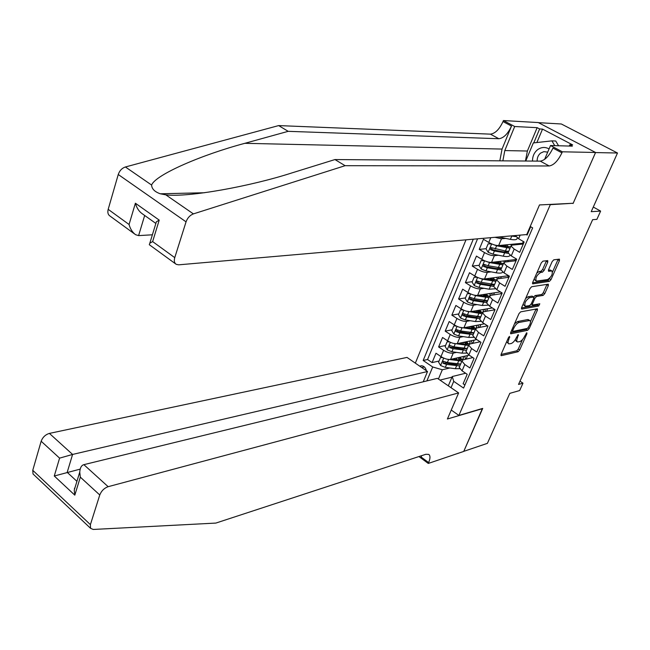 <?xml version="1.0" encoding="UTF-8"?>
<svg xmlns="http://www.w3.org/2000/svg" width="650" height="650" viewBox="0 0 650 650"><rect width="100%" height="100%" fill="white"/><g stroke="black" fill="none" stroke-linecap="round" stroke-linejoin="round"><path stroke-width="0.97" d="M509.576 336.432L508.43 337.675L501.118 354.331L501.378 355.664L518.107 351.731L519.691 349.993L526.939 333.702L526.784 332.759L524.729 336.099C523.226 339.121 521.528 340.982 519.618 341.673L517.449 341.941C516.531 341.404 516.547 339.974 517.489 337.667L518.278 334.571L516.197 337.951C514.686 341.006 512.956 342.883 511.014 343.59L508.788 343.866C507.853 343.314 507.853 341.876 508.804 339.552L509.576 336.432M547.755 262.113L547.739 260.593L542.904 261.162L541.247 262.933L532.707 282.376L532.732 283.863L549.38 281.377L550.989 279.638L559.439 260.642L559.431 259.147L553.8 259.813L552.175 261.56L548.527 269.799L548.543 271.286L551.907 270.944C552.996 273.951 551.566 276.819 547.617 279.541L536.274 281.125C535.161 278.054 536.616 275.153 540.646 272.415L542.466 272.163L544.107 270.4L547.755 262.113L546.26 261.235L546.439 260.723M572.642 203.287L550.29 204.661L458.892 415.415L482.714 408.403L463.775 451.352L487.394 443.349L509.795 393.364L519.667 390.544L522.99 383.183L518.538 384.418L592.637 219.668L596.895 219.359L600.624 211.088L593.288 207.049M573.064 203.523L595.538 152.571L617.5 153.018L591.216 211.681L600.624 211.088M520.626 311.862L518.984 313.633L510.729 332.426L510.738 333.799L527.629 330.306L529.222 328.567L537.396 310.196L537.404 308.799L520.626 311.862M521.625 307.613L530.018 288.502L531.676 286.723L548.324 284.18L548.324 285.626L544.757 293.646L543.156 295.384L536.543 296.498L534.918 298.252L532.561 303.599L532.561 305.012L539.809 303.794L538.688 305.996L521.861 309.051L521.625 307.613M538.468 122.663L561.332 123.987L617.5 153.018M490.774 237.672L488.776 242.45L483.454 239.273L479.237 249.389L486.086 248.698M492.343 248.072L491.497 248.162L492.212 249.624L490.774 249.779L494.398 251.014L508.276 253.394M498.387 255.239L494.382 255.678C491.595 255.726 488.312 254.703 484.526 252.59L481.715 259.309L476.442 256.092L472.274 266.102L479.148 265.281M491.197 271.871L487.329 272.374C484.543 272.472 481.268 271.456 477.523 269.327L474.736 275.974L469.511 272.732L465.392 282.628L472.282 281.678M484.096 288.324L480.358 288.876C477.563 289.023 474.305 288.023 470.592 285.886L467.837 292.459L462.662 289.185L458.583 298.976L465.497 297.895M477.084 304.598L473.46 305.207C470.665 305.394 467.423 304.411 463.734 302.258L461.012 308.758L455.886 305.459L451.856 315.144L458.778 313.934M473.517 311.374L472.607 311.529M470.161 320.702L466.635 321.352C463.84 321.579 460.614 320.613 456.958 318.451L454.261 324.878L449.183 321.555L445.193 331.134L452.14 329.802M463.32 336.627L459.891 337.326C457.088 337.594 453.879 336.643 450.247 334.466L447.59 340.827L442.552 337.48L438.604 346.954L443.617 350.309C447.216 352.495 450.418 353.438 453.221 353.121L456.552 352.389M445.567 345.499L438.604 346.954M464.921 384.971L463.133 383.752L467.204 374.294L462.069 370.833L459.217 367.388L459.566 366.559M472.834 357.598L463.214 359.808L461.906 361.083L464.774 364.504L469.926 367.957L474.045 358.394L468.861 354.957L465.969 351.569L466.31 350.756M480.163 341.794L469.983 343.956L468.683 345.191L471.599 348.554L476.799 351.991L480.959 342.322L475.735 338.902L472.786 335.571L473.127 334.783M487.606 325.837L476.816 327.941L475.54 329.119L478.506 332.434L483.754 335.839L487.955 326.064L482.682 322.676L479.692 319.394L480.009 318.638M494.975 309.757L483.73 311.74L482.471 312.869L485.477 316.136L490.774 319.516L495.032 309.627L489.702 306.264L486.663 303.038L486.98 302.307M501.93 293.589L490.726 295.36L489.483 296.441L492.538 299.65L497.884 302.998L502.182 293.004L496.811 289.673L493.724 286.496L494.024 285.789M508.966 277.249L497.794 278.801L496.567 279.825L499.671 282.977L505.066 286.301L509.421 276.193L503.994 272.886L500.858 269.766L501.142 269.092M516.076 260.723L504.936 262.056L503.734 263.023L506.894 266.118L512.338 269.417L516.742 259.188L511.257 255.905L508.073 252.85L508.349 252.208M523.266 244.018L512.168 245.115L510.981 246.033L514.191 249.064L519.691 252.33L524.144 241.987L518.611 238.737L515.369 235.536M488.776 242.45C492.578 244.554 495.869 245.594 498.648 245.57L522.633 243.23L523.364 241.532M494.975 237.307L501.507 238.794L505.676 238.428M481.715 259.309C485.485 261.422 488.759 262.446 491.546 262.381L515.613 259.553L515.97 258.724M474.736 275.974C478.473 278.102 481.739 279.11 484.526 278.996L508.617 275.697M467.837 292.459C471.543 294.604 474.793 295.596 477.587 295.433L500.378 291.882M461.012 308.758C464.685 310.911 467.927 311.886 470.722 311.683L492.334 307.929M454.261 324.878C457.909 327.048 461.134 328.006 463.929 327.762L484.469 323.822M447.59 340.827C451.206 343.005 454.415 343.956 457.218 343.663L476.767 339.576M426.368 370.727C425.677 367.762 424.093 366.096 421.606 365.723L419.673 366.129M549.859 204.425L550.29 204.661M465.985 239.834L415.334 363.139M458.892 415.415L451.246 410.061M473.273 239.2L423.174 360.466L432.705 366.982L442.325 369.761L449.873 367.981M530.221 226.484L532.651 227.882L463.572 388.082L453.733 381.355L451.027 387.692M426.896 380.9L432.705 366.982M530.538 227.118L529.921 227.167M477.571 238.818L427.554 359.507L432.087 362.594L435.988 353.226L440.984 356.598C444.567 358.792 447.761 359.726 450.572 359.393L469.211 355.184M526.321 234.577L527.126 235.048L530.692 226.752M450.247 334.466L445.193 331.134M456.958 318.451L451.856 315.144M463.734 302.258L458.583 298.976M470.592 285.886L465.392 282.628M477.523 269.327L472.274 266.102M484.526 252.59L479.237 249.389M442.325 369.761L438.425 379.023M452.002 377.13L439.985 380.096M448.305 385.824L452.254 376.529L453.733 381.355M465.636 373.238L452.254 376.529M522.99 383.183L519.984 381.201M522.064 244.14L522.446 243.246M514.865 260.869L515.426 259.569M507.747 277.42L508.479 275.722M500.711 293.784L501.288 292.451M493.756 309.969L494.146 309.067M486.866 325.983L487.077 325.496M466.066 359.149L467.61 355.55M439.067 361.034L432.087 362.594M427.554 359.507L423.174 360.466M472.818 343.354L474.207 340.113M479.651 327.389L480.878 324.512M486.558 311.244L487.622 308.75M493.537 294.921L494.439 292.809M491.554 278.493L491.757 278.005M500.598 278.411L501.329 276.697M498.428 262.291L498.753 261.527M507.739 261.723L508.3 260.406M505.391 245.911L505.83 244.871M514.954 244.839L515.344 243.945M506.651 341.721L508.511 343.688M515.336 339.576L516.027 341.031L517.181 341.77M501.052 354.477L516.693 350.821L518.278 349.082L522.511 339.568M530.449 321.685L536.071 309.002M510.64 332.654L526.199 329.404L527.386 328.388M512.817 330.411L512.996 331.378L527.597 328.339L529.717 324.87C530.692 322.498 530.701 321.043 529.742 320.499L519.066 322.441C517.108 323.115 515.369 325 513.825 328.12L512.817 330.411L511.883 329.81M528.613 319.792L527.581 319.564L529.027 320.466M514.532 323.773L517.611 321.531L527.581 319.564M533.617 297.034L535.08 295.604L541.694 294.499L543.294 292.768L547.008 284.342M521.503 307.938L537.241 305.102L538.281 304.037M529.563 297.684C525.606 300.389 524.144 303.241 525.184 306.248L529.644 305.581L531.269 303.826L533.634 298.472L533.634 297.042L529.563 297.684L528.084 296.774L525.639 298.472M523.079 304.314L524.899 306.069M532.277 296.213L533.423 297.026M528.084 296.774L531.952 296.132M536.786 273.089L539.151 271.521L540.971 271.269L542.612 269.506L546.26 261.235M534.105 279.199L535.941 280.93M550.761 270.262L551.444 270.92M548.364 270.262L549.965 270.043M552.573 271.887L558.131 259.277M532.553 282.799L547.918 280.491L549.811 278.102M442.812 357.671L440.554 357.476L438.596 362.156L440.668 365.568L445.323 367.372L455.358 368.713L459.729 368.688M454.789 359.361L454.147 358.581M446.948 359.182L461.898 361.108M465.53 359.271L464.709 356.2M452.262 359.011L457.649 359.751C461.37 360.189 463.304 359.523 463.458 357.776L463.133 356.558M440.554 357.476L441.927 357.183M460.639 364.057L447.363 362.537L443.349 361.262L443.064 363.269L446.574 364.414L459.843 365.909M461.606 359.678L459.014 357.484M457.73 357.776L460.119 359.889M460.541 364.057L455.601 364.561L444.535 362.936L443.064 363.269M461.931 359.58L460.102 357.24M549.079 148.915C545.074 146.737 541.19 147.046 537.42 149.825C534.113 152.661 532.48 156.414 532.512 161.078M547.706 152.124L543.855 151.637L540.524 153.148C538.184 155.155 537.062 157.812 537.168 161.111M525.736 161.029L533.333 142.927L551.899 140.871L555.734 141.009L558.577 145.754M551.899 140.871L554.751 145.641M74.409 488.288L74.823 488.191M423.239 381.794L427.513 371.524L407.006 357.411L49.4 433.404L72.589 454.439L67.194 472.339L76.928 481.317M427.513 371.524L72.589 454.439L59.589 458.136L41.161 441.236L32.76 470.316L90.399 524.639L90.529 528.288L93.21 529.457L215.841 523.079L425.823 454.301L428.764 454.399C430.398 455.691 430.357 458.421 428.651 462.597L428.285 463.442L463.743 451.425L482.414 408.493M482.617 408.631L447.403 418.998L458.624 392.917L108.16 486.688C104.219 488.109 101.416 490.88 99.767 494.983L90.399 524.639M428.285 463.442L418.949 456.552M458.624 392.917L437.418 378.332L83.866 464.661L108.16 486.688M33.93 474.809L33.028 473.964L32.76 470.316M41.161 441.236C42.689 437.231 45.435 434.614 49.4 433.404M421.688 455.658L421.143 457.064L428.651 462.597M80.161 469.129L54.275 476.003L59.589 458.136M99.767 494.983L80.332 477.157L79.747 472.103C80.096 467.781 81.469 465.294 83.866 464.661M80.332 477.157L74.807 495.154L74.238 490.116L76.042 484.201M134.607 233.984L109.988 216.036C107.997 214.703 107.396 212.477 108.184 209.341L118.251 174.509C119.584 170.657 121.964 168.147 125.409 166.977L278.655 125.588L288.178 131.332L498.867 138.734C503.644 138.109 507.861 133.892 511.501 126.067L502.06 149.069L499.817 160.826M288.178 131.332L244.847 143.317C201.971 154.692 155.407 174.761 151.604 185.047C151.783 188.89 154.684 191.807 160.298 193.789L165.815 194.854C188.378 197.592 250.453 186.306 292.029 172.876L334.953 159.559L540.272 161.135C544.928 160.379 549.153 156.032 552.963 148.086L561.901 152.831L562.347 151.799L595.571 152.482L573.178 203.263L539.484 204.937L526.752 234.544L178.718 264.826L176.256 264.347C174.354 263.079 173.851 260.845 174.752 257.636L186.054 221.845L118.251 174.509M278.655 125.588L490.392 134.144C495.194 133.551 499.395 129.35 503.011 121.558L503.425 120.543L538.273 122.566L595.571 152.482M334.953 159.559L345.109 165.693L549.193 165.969C553.824 165.181 558.058 160.81 561.901 152.831M165.815 194.854L193.399 213.891L345.109 165.693M525.444 161.021L527.378 151.028L537.16 127.668L539.622 128.96L533.78 142.878M569.27 146.055L569.806 144.812L572.642 144.893L542.531 129.106L539.622 128.96M569.806 144.812L572.349 146.144L550.517 145.527L562.347 151.799M503.425 120.543L514.694 126.514L504.798 150.564L502.856 160.851M537.16 127.668L514.694 126.514M152.393 234.796L138.596 235.609L135.598 234.707C132.486 232.416 130.309 229.011 129.066 224.494L135.395 203.222C136.736 208.008 139.027 211.518 142.285 213.769L155.87 223.446M544.619 159.38L550.517 145.527M193.399 213.891C189.971 215.223 187.517 217.88 186.054 221.845M542.531 129.106L536.884 142.537M135.395 203.222L159.218 220.114L156.366 221.812L155.862 223.462M159.218 220.114L152.628 241.589L149.817 243.197L149.305 244.701L175.638 263.9M449.564 341.949L447.127 341.77L445.144 346.499L447.241 349.911L451.921 351.731L461.979 353.161L466.7 353.104M460.931 343.639L460.484 342.981M453.18 343.314L468.552 345.499M472.241 343.476L471.282 340.722M458.811 343.33L464.287 344.134C468.016 344.598 469.942 343.972 470.072 342.274L469.714 341.047M447.127 341.77L448.736 341.518M449.654 347.588L451.124 347.279L462.223 348.993L467.277 348.481L453.984 346.848L449.979 345.564L449.654 347.588L453.18 348.741L466.481 350.358M468.024 344.159L465.319 341.965M464.043 342.233L466.505 344.297M468.479 344.037L466.538 341.713M456.381 326.064L453.773 325.894L451.774 330.679L453.879 334.092L458.591 335.92L468.666 337.431L473.777 337.334M473.029 333.223L472.721 332.727M467.188 327.746L466.927 327.186M459.485 327.259L475.28 329.721M478.969 327.519L477.929 325.081M465.416 327.478L470.998 328.339C474.727 328.835 476.653 328.258 476.759 326.592L476.369 325.374M453.773 325.894L455.626 325.683M473.996 332.735L460.671 330.988L456.674 329.688L455.756 330.273L456.137 331.614L459.867 332.898L473.192 334.636M474.476 328.453L471.664 326.276M470.389 326.519L472.924 328.526M473.964 332.808L468.91 333.255L458.835 331.719L457.787 331.443L457.031 330.233M475.077 328.331L473.029 326.016M463.279 310.001L460.493 309.847L458.469 314.681L460.598 318.102L465.335 319.938L475.426 321.539L480.951 321.36M479.676 317.387L479.245 316.777M473.598 311.691L473.517 311.196M465.855 311.009L482.089 313.779M485.721 311.391L484.648 309.262M472.095 311.447L477.782 312.374C481.52 312.902 483.438 312.366 483.519 310.757L483.096 309.53M460.493 309.847L462.597 309.66M478.059 310.408L480.968 312.561M476.369 312.146L476.783 310.627M480.789 316.818L467.439 314.949L463.45 313.641L462.499 314.218L462.873 315.583L466.619 316.883L479.968 318.736M476.962 310.749L479.367 312.561M480.724 316.973L475.67 317.338L465.579 315.721L464.523 315.437L463.767 314.186M481.747 312.447L479.57 310.148M470.251 293.751L467.285 293.613L465.238 298.504L467.382 301.925L472.144 303.777L482.267 305.467L488.199 305.175M486.379 301.381L485.802 300.641M480.204 295.474L480.431 294.994L480.228 295.474M472.306 294.572L475.581 295.628L488.962 297.651M492.497 295.084L491.433 293.28M478.839 295.238L484.64 296.229L489.539 296.043M490.165 295.506L489.889 293.516M467.285 293.613L469.641 293.467M484.518 294.352L487.484 296.473M483.226 295.986L483.706 294.873L483.234 294.556M487.646 300.731L474.273 298.732L470.299 297.416L469.316 297.984L469.682 299.374L473.452 300.682L486.826 302.673M483.706 294.873L485.826 296.4M487.549 300.958L482.503 301.251L472.387 299.544L471.331 299.26L470.584 297.96M488.467 296.384L486.159 294.092M477.295 277.322L474.159 277.209L472.087 282.149L474.248 285.577L479.042 287.438L489.182 289.217L495.495 288.762M493.139 285.188L492.367 284.302M478.823 277.94L482.511 279.199L495.918 281.352M499.289 278.59L498.282 277.111M485.639 278.842L491.571 279.914L496.559 279.752M497.234 278.931L496.754 277.322M474.159 277.209L476.775 277.079M491.043 278.102L494.008 280.183M490.157 279.654L490.514 278.817L489.734 278.281M494.593 284.464L481.187 282.336L477.222 281.011L476.214 281.572L476.572 282.986L480.358 284.31L493.756 286.423M490.514 278.817L492.277 280.028M494.455 284.781L489.418 284.993L479.277 283.189L478.213 282.896L477.474 281.556M495.251 280.134L492.798 277.867M484.421 260.707L481.098 260.618L479.009 265.614L481.195 269.043L486.005 270.912L496.169 272.789C499.777 273.406 501.987 273.179 502.791 272.082M499.956 268.808L498.932 267.759M485.42 261.121L489.523 262.584L502.946 264.867M506.09 261.918L505.212 260.772M492.513 262.267L498.582 263.412L503.612 263.307M504.246 262.226L503.693 260.951M481.098 260.618L483.99 260.512M497.656 261.658L500.532 263.681M497.169 263.144L497.404 262.592L496.291 261.82M501.605 268.011L488.183 265.761L484.226 264.42L483.177 264.973L483.535 266.411L487.337 267.759L500.906 270.002M497.404 262.592L498.688 263.429M501.434 268.418L496.397 268.548L486.249 266.654L485.176 266.354L484.445 264.964M502.076 263.697L499.484 261.446M491.619 243.896L488.126 243.839L486.013 248.893L488.215 252.33L493.049 254.207L503.238 256.173C507.423 256.921 509.689 256.563 510.023 255.101M506.821 252.241L505.473 250.989L491.311 247.65L490.149 248.406L490.774 249.779M492.099 244.099L496.608 245.781L510.055 248.203M512.899 245.042L512.208 244.246M499.444 245.497L505.668 246.724L510.697 246.707M511.257 245.399L510.705 244.392M488.126 243.839L491.278 243.75M504.384 245.009L507.024 246.951M504.254 246.447L502.921 245.156M508.698 251.379L505.44 250.989L506.797 247.796M504.368 246.179L505.034 246.602M508.487 251.875L503.466 251.916L492.212 249.624M508.958 247.065L506.204 244.831M498.851 236.974L510.38 239.371C514.922 240.207 517.173 239.793 517.132 238.127L517.254 237.859M510.673 235.942L515.832 236.6M501.507 238.794L498.648 245.57M494.382 255.678L491.546 262.381M487.329 272.374L484.526 278.996M480.358 288.876L477.587 295.433M473.46 305.207L470.722 311.683M466.635 321.352L463.929 327.762M459.891 337.326L457.218 343.663M453.221 353.121L450.572 359.393M464.774 364.504L462.069 370.833M520.163 235.113L518.611 238.737M514.191 249.064L511.257 255.905M506.894 266.118L503.994 272.886M499.671 282.977L496.811 289.673M492.538 299.65L489.702 306.264M485.477 316.136L482.682 322.676M478.506 332.434L475.735 338.902M471.599 348.554L468.861 354.957M443.617 350.309L440.984 356.598M426.075 369.582L425.043 369.817M424.336 366.925L421.704 367.518M507.869 338.959L508.804 339.552M517.644 335.018L518.44 335.53M516.579 337.082L517.489 337.667M526.159 333.206L526.939 333.702M518.278 349.082L519.691 349.993M516.693 350.821L518.107 351.731M500.906 355.355L501.378 355.664M508.942 336.879L509.754 337.391M535.949 309.303L537.396 310.196M528.198 327.917L529.222 328.567M526.199 329.404L527.629 330.306M510.526 333.515L510.981 333.808M517.611 321.531L519.066 322.441M512.891 327.519L513.825 328.12M546.861 284.741L548.324 285.626M543.294 292.768L544.757 293.646M541.694 294.499L543.156 295.384M535.08 295.604L536.543 296.498M533.878 297.611L534.918 298.252M531.627 303.022L532.561 303.599M537.241 305.102L538.688 305.996M521.422 308.774L521.861 309.051M542.612 269.506L544.107 270.4M540.971 271.269L542.466 272.163M539.151 271.521L540.646 272.415M557.952 259.773L559.439 260.642M549.518 278.761L550.989 279.638M547.918 280.491L549.38 281.377M532.504 283.619L532.927 283.871M443.714 358.093L440.611 365.479M456.251 359.564L456.926 357.955M456.609 365.771L455.358 368.713M458.656 360.961L457.405 363.911M446.574 364.414L445.323 367.372M448.614 359.572L447.363 362.537M74.807 495.154L54.275 476.003M244.847 143.317L502.06 149.069M540.272 161.135L549.193 165.969M498.867 138.734L490.392 134.144M108.184 209.341L129.066 224.494M152.628 241.589L174.752 257.636M125.409 166.977L151.604 185.047M511.501 126.067L503.011 121.558M527.378 151.028L504.798 150.564M144.674 215.467L138.596 235.609M450.344 342.314L447.184 349.83M462.881 343.923L463.556 342.339M463.239 350.188L461.979 353.161M465.311 345.321L464.043 348.303M453.18 348.741L451.921 351.731M455.244 343.85L453.984 346.848M457.039 326.365L453.83 334.011M469.593 328.12L470.259 326.552M469.942 334.425L468.666 337.431M472.038 329.509L470.754 332.524M459.867 332.898L458.591 335.92M461.955 327.949L460.671 330.988M457.787 331.443L456.324 331.727M463.808 310.237L460.541 318.012M476.718 318.492L475.426 321.539M478.839 313.519L477.539 316.574M466.619 316.883L465.335 319.938M468.731 311.878L467.439 314.949M464.523 315.437L463.06 315.697M470.657 293.93L467.334 301.844M483.576 302.388L482.267 305.467M485.712 297.359L484.404 300.446M473.452 300.682L472.144 303.777M475.581 295.628L474.273 298.732M471.331 299.26L469.877 299.488M477.579 277.444L474.199 285.488M490.498 286.106L489.182 289.217M492.668 281.019L491.335 284.139M480.358 284.31L479.042 287.438M482.511 279.199L481.187 282.336M478.213 282.896L476.759 283.099M484.575 260.772L481.138 268.962M497.502 269.644L496.169 272.789M499.696 264.501L498.347 267.654M487.337 267.759L486.005 270.912M489.523 262.584L488.183 265.761M485.176 266.354L483.73 266.533M491.652 243.912L488.158 252.241M504.587 252.996L503.238 256.173M494.398 251.014L493.049 254.207M496.608 245.781L495.251 248.991M511.745 236.161L510.38 239.371M500.378 236.836L500.175 237.315M461.906 361.083L459.217 367.388M468.683 345.191L465.969 351.569M475.54 329.119L472.786 335.571M482.471 312.869L479.692 319.394M489.483 296.441L486.663 303.038M496.567 279.825L493.724 286.496M503.734 263.023L500.858 269.766M510.981 246.033L508.073 252.85M511.55 330.566L512.753 331.329M528.304 319.605L529.742 320.499M531.123 304.127L532.456 304.947M532.163 296.14L533.634 297.042M550.428 270.067L551.907 270.944M462.93 359.003L463.458 357.776M90.529 528.288L33.028 473.964M74.238 490.116L79.747 472.103M160.298 193.789L204.449 192.749M149.817 243.197L156.366 221.812M469.568 343.46L470.072 342.274M476.263 327.746L476.759 326.592M483.039 311.87L483.519 310.757M489.986 295.588L490.352 294.734M487.362 278.606L487.151 279.118M497.063 279.012L497.258 278.549M494.374 262.048L494.154 262.576M501.467 245.294L501.231 245.846"/></g></svg>
